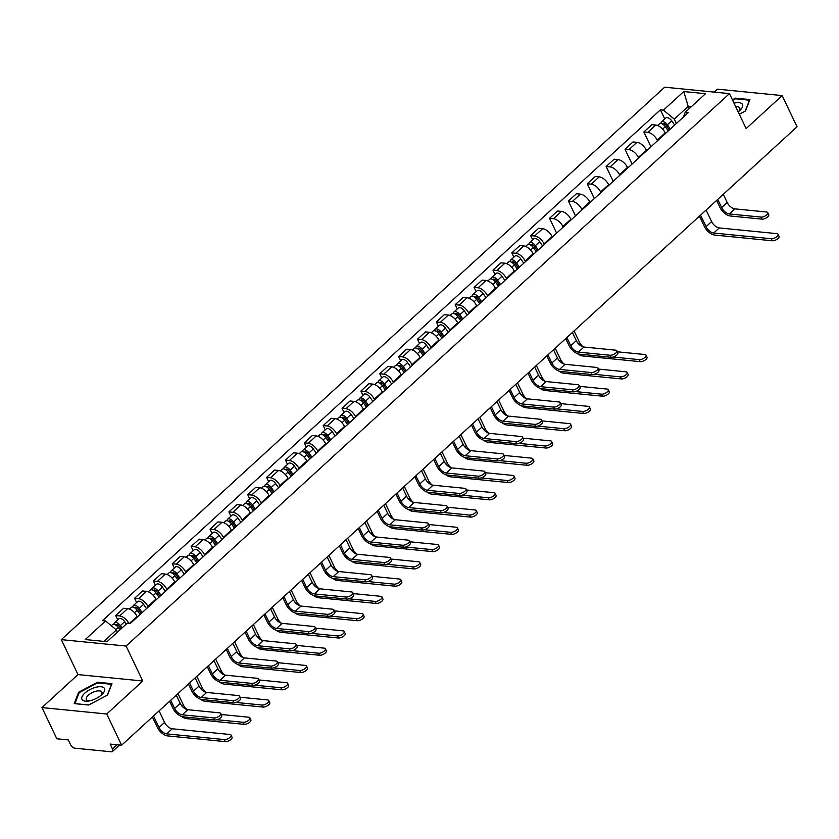 <?xml version="1.0" encoding="UTF-8"?>
<svg xmlns="http://www.w3.org/2000/svg" width="839" height="839" viewBox="0 0 839 839"><rect width="100%" height="100%" fill="white"/><g stroke="black" fill="none" stroke-linecap="round" stroke-linejoin="round"><path stroke-width="1.26" d="M41.95 707.581L106.731 713.999L121.613 745.2L797.05 126.783L782.168 95.583L746.133 128.577L729.458 93.622L664.677 87.193L61.31 639.633L77.985 674.587L41.95 707.581L56.832 738.781L68.295 739.914L70.612 744.78A3.849 2.014 -132.5 0 0 74.702 748.168L111.367 751.807A3.849 2.014 -132.5 0 0 112.468 751.503A3.849 2.014 -132.5 0 0 112.468 748.923L117.03 744.749M782.168 95.583L717.387 89.165L714.178 92.101M106.731 713.999L142.766 681.006L126.091 646.051L729.458 93.622M121.613 745.2L110.15 744.067L112.468 748.923M665.484 133.464L665.201 132.856A8.851 4.625 -132.5 0 0 655.794 125.053L651.851 124.665L643.87 131.975L647.813 132.363A8.851 4.625 47.5 0 1 657.22 140.165L657.503 140.763M650.928 146.783L643.87 131.975M646.617 150.726L646.334 150.129A8.851 4.625 -132.5 0 0 636.937 142.326L632.984 141.938L625.003 149.237L628.956 149.636A8.851 4.625 47.5 0 1 638.353 157.438L638.636 158.036M632.071 164.056L625.003 149.237M627.761 167.999L627.467 167.401A8.851 4.625 -132.5 0 0 618.07 159.599L614.117 159.2L606.136 166.51L610.089 166.898A8.851 4.625 47.5 0 1 619.486 174.701L619.78 175.309M613.204 181.329L606.136 166.51M608.894 185.272L608.611 184.664A8.851 4.625 -132.5 0 0 599.203 176.872L595.26 176.473L587.279 183.783L591.233 184.171A8.851 4.625 47.5 0 1 600.63 191.974L600.913 192.582M594.337 198.591L587.279 183.783M590.037 202.545L589.744 201.937A8.851 4.625 -132.5 0 0 580.347 194.134L576.393 193.746L568.412 201.056L572.366 201.444A8.851 4.625 47.5 0 1 581.763 209.247L582.056 209.844M575.481 215.864L568.412 201.056M571.17 219.808L570.887 219.21A8.851 4.625 -132.5 0 0 561.48 211.407L557.526 211.019L549.555 218.318L553.499 218.717A8.851 4.625 47.5 0 1 562.906 226.52L563.189 227.117M556.614 233.137L549.555 218.318M552.303 237.08L552.02 236.483A8.851 4.625 -132.5 0 0 542.623 228.68L538.669 228.292L530.688 235.591L534.642 235.99A8.851 4.625 47.5 0 1 544.039 243.792L544.322 244.39M532.723 239.86L530.688 235.591M533.447 254.353L533.153 253.756A8.851 4.625 -132.5 0 0 523.756 245.953L519.802 245.554L511.821 252.864L515.775 253.252A8.851 4.625 47.5 0 1 525.172 261.055L525.466 261.663M513.856 257.133L511.821 252.864M514.58 271.626L514.297 271.018A8.851 4.625 -132.5 0 0 504.889 263.215L500.946 262.827L492.965 270.137L496.908 270.525A8.851 4.625 47.5 0 1 506.316 278.328L506.599 278.926M495 274.405L492.965 270.137M495.713 288.889L495.43 288.291A8.851 4.625 -132.5 0 0 486.033 280.488L482.079 280.1L474.098 287.41L478.052 287.798A8.851 4.625 47.5 0 1 487.449 295.601L487.742 296.198M476.133 291.678L474.098 287.41M476.856 306.162L476.562 305.564A8.851 4.625 -132.5 0 0 467.166 297.761L463.212 297.373L455.231 304.672L459.185 305.071A8.851 4.625 47.5 0 1 468.592 312.874L468.875 313.471M457.276 308.941L455.231 304.672M457.989 323.435L457.706 322.837A8.851 4.625 -132.5 0 0 448.309 315.034L444.355 314.635L436.374 321.945L440.328 322.333A8.851 4.625 47.5 0 1 449.725 330.136L450.008 330.744M438.409 326.214L436.374 321.945M439.133 340.707L438.839 340.099A8.851 4.625 -132.5 0 0 429.442 332.296L425.488 331.908L417.507 339.218L421.461 339.606A8.851 4.625 47.5 0 1 430.858 347.409L431.152 348.007M419.542 343.487L417.507 339.218M420.266 357.98L419.982 357.372A8.851 4.625 -132.5 0 0 410.575 349.569L406.632 349.181L398.651 356.491L402.594 356.879A8.851 4.625 47.5 0 1 412.001 364.682L412.285 365.28M400.685 360.76L398.651 356.491M401.399 375.243L401.115 374.645A8.851 4.625 -132.5 0 0 391.719 366.842L387.765 366.454L379.784 373.754L383.738 374.152A8.851 4.625 47.5 0 1 393.134 381.955L393.418 382.553M381.818 378.022L379.784 373.754M382.542 392.516L382.248 391.918A8.851 4.625 -132.5 0 0 372.852 384.115L368.898 383.717L360.917 391.026L364.871 391.414A8.851 4.625 47.5 0 1 374.267 399.217L374.561 399.825M362.962 395.295L360.917 391.026M363.675 409.789L363.392 409.18A8.851 4.625 -132.5 0 0 353.995 401.388L350.041 400.99L342.06 408.299L346.014 408.687A8.851 4.625 47.5 0 1 355.411 416.49L355.694 417.098M344.095 412.568L342.06 408.299M344.819 427.061L344.525 426.453A8.851 4.625 -132.5 0 0 335.128 418.651L331.174 418.262L323.193 425.572L327.147 425.96A8.851 4.625 47.5 0 1 336.544 433.763L336.838 434.361M325.228 429.841L323.193 425.572M325.952 444.324L325.668 443.726A8.851 4.625 -132.5 0 0 316.261 435.923L312.318 435.535L304.337 442.835L308.28 443.233A8.851 4.625 47.5 0 1 317.687 451.036L317.971 451.634M306.371 447.103L304.337 442.835M307.084 461.597L306.801 460.999A8.851 4.625 -132.5 0 0 297.405 453.196L293.451 452.798L285.47 460.108L289.424 460.506A8.851 4.625 47.5 0 1 298.82 468.298L299.103 468.907M287.504 464.376L285.47 460.108M288.228 478.87L287.934 478.272A8.851 4.625 -132.5 0 0 278.538 470.469L274.584 470.071L266.603 477.381L270.557 477.769A8.851 4.625 47.5 0 1 279.953 485.571L280.247 486.18M268.648 481.649L266.603 477.381M269.361 496.143L269.078 495.534A8.851 4.625 -132.5 0 0 259.681 487.732L255.727 487.344L247.746 494.653L251.7 495.041A8.851 4.625 47.5 0 1 261.097 502.844L261.38 503.442M249.781 498.922L247.746 494.653M250.504 513.405L250.211 512.807A8.851 4.625 -132.5 0 0 240.814 505.005L236.86 504.617L228.879 511.916L232.833 512.314A8.851 4.625 47.5 0 1 242.23 520.117L242.523 520.715M230.914 516.195L228.879 511.916M231.637 530.678L231.354 530.08A8.851 4.625 -132.5 0 0 221.947 522.278L217.993 521.889L210.023 529.189L213.966 529.587A8.851 4.625 47.5 0 1 223.373 537.39L223.656 537.988M212.057 533.457L210.023 529.189M212.77 547.951L212.487 547.353A8.851 4.625 -132.5 0 0 203.09 539.55L199.137 539.152L191.156 546.462L195.109 546.85A8.851 4.625 47.5 0 1 204.506 554.652L204.789 555.261M193.19 550.73L191.156 546.462M193.914 565.224L193.62 564.616A8.851 4.625 -132.5 0 0 184.223 556.813L180.27 556.425L172.289 563.735L176.242 564.123A8.851 4.625 47.5 0 1 185.639 571.925L185.933 572.523M174.323 568.003L172.289 563.735M175.047 582.486L174.764 581.888A8.851 4.625 -132.5 0 0 165.356 574.086L161.413 573.698L153.432 581.008L157.386 581.396A8.851 4.625 47.5 0 1 166.783 589.198L167.066 589.796M155.467 585.276L153.432 581.008M156.18 599.759L155.897 599.161A8.851 4.625 -132.5 0 0 146.5 591.359L142.546 590.971L134.565 598.27L138.519 598.668A8.851 4.625 47.5 0 1 147.916 606.471L148.209 607.069M136.6 602.538L134.565 598.27M137.323 617.032L137.04 616.434A8.851 4.625 -132.5 0 0 127.633 608.632L123.679 608.233L115.698 615.543L119.652 615.931A8.851 4.625 47.5 0 1 128.807 623.251M117.743 619.811L115.698 615.543M689.249 108.619L688.19 106.396L674.283 119.128L676.37 123.501M674.283 119.128L663.45 110.14L683.764 91.545L705.536 93.695L685.222 112.3L683.418 117.041M663.45 110.14L660.408 109.836L102.505 620.65L105.546 620.954L85.232 639.549L107.004 641.709L127.318 623.104L130.36 623.408L688.263 112.604L685.222 112.3M61.31 639.633L126.091 646.051M739.295 114.23L745.472 110.968L749.919 99.568L735.488 98.142L732.395 99.768M77.985 674.587L142.766 681.006M88.63 705.033L107.518 695.059L111.975 683.67L97.534 682.233L78.646 692.206L74.199 703.596L88.63 705.033M117.429 632.155L116.38 629.942L103.868 641.395M691.326 106.71L688.19 106.396L683.764 91.545M664.761 118.97L660.408 109.836M105.546 620.954L116.38 629.942M735.824 98.834L735.488 98.142M79.055 693.056L78.646 692.206M97.869 682.936L97.534 682.233M767.758 212.645L768.723 214.679A4.426 1.898 154.5 0 1 766.731 217.637A4.426 1.898 154.5 0 1 761.948 219.136L760.983 217.091A4.426 1.898 -25.5 0 0 765.755 215.602A4.426 1.898 -25.5 0 0 767.758 212.645A4.426 1.898 -25.5 0 0 766.542 212.005L734.87 208.859A7.215 3.776 47.5 0 1 727.203 202.503L723.291 194.312M716.621 200.427L719.956 207.432A9.711 5.076 -132.5 0 0 730.276 215.99L761.948 219.136M760.983 217.091L729.301 213.955A7.215 3.776 47.5 0 1 721.645 207.6L717.733 199.409M778.078 234.28L779.043 236.315A4.426 1.898 154.5 0 1 777.05 239.272A4.426 1.898 154.5 0 1 772.268 240.772L771.303 238.727A4.426 1.898 -25.5 0 0 776.075 237.238A4.426 1.898 -25.5 0 0 778.078 234.28A4.426 1.898 -25.5 0 0 776.862 233.641L719.275 227.935A7.215 3.776 47.5 0 1 711.608 221.569L706.113 210.044M669.312 129.951L666.009 125.158A2.307 1.206 -132.5 0 0 663.188 123.805A2.307 1.206 -132.5 0 0 662.957 124.319M670.309 129.038L667.383 124.78A4.814 2.517 -132.5 0 0 661.499 121.959A4.814 2.517 -132.5 0 0 661.017 123.49M674.661 125.053L671.735 120.795A4.814 2.517 -132.5 0 0 665.851 117.974L661.499 121.959M771.303 238.727L713.706 233.022A7.215 3.776 47.5 0 1 706.05 226.666L700.555 215.141M668.253 130.926L665.327 126.668A4.814 2.517 -132.5 0 0 659.444 123.836L657.619 125.514M699.432 216.158L704.361 226.499A9.711 5.076 -132.5 0 0 714.681 235.056L772.268 240.772M732.657 100.302L735.499 98.803L749.489 100.187L745.231 111.094M738.173 111.881A12.501 5.37 -25.5 0 0 739.484 110.8A12.501 5.37 -25.5 0 0 734.01 103.145M738.477 111.639A8.558 3.681 -25.5 0 0 739.799 108.021A8.558 3.681 -25.5 0 0 735.751 106.805M95.824 687.298A12.501 5.37 -25.5 0 0 82.274 696.234A12.501 5.37 -25.5 0 0 88.745 700.995A12.501 5.37 -25.5 0 0 90.633 700.596A12.501 5.37 -25.5 0 0 101.529 694.891A12.501 5.37 -25.5 0 0 104.277 688.169A12.501 5.37 -25.5 0 0 95.824 687.298M100.523 695.741A8.558 3.681 -25.5 0 0 101.844 692.112A8.558 3.681 -25.5 0 0 95.898 691.252A8.558 3.681 -25.5 0 0 86.396 699.485A8.558 3.681 -25.5 0 0 90.035 700.743M88.745 704.97L74.933 703.606L79.244 692.563L97.544 682.904L111.535 684.288L107.277 695.195M616.854 350.807L617.819 352.841A4.426 1.898 154.5 0 1 615.826 355.809A4.426 1.898 154.5 0 1 611.054 357.299L610.079 355.254A4.426 1.898 -25.5 0 0 614.851 353.764A4.426 1.898 -25.5 0 0 616.854 350.807A4.426 1.898 -25.5 0 0 615.637 350.167L583.965 347.031A7.215 3.776 47.5 0 1 576.299 340.665L572.387 332.475M565.717 338.589L569.052 345.595A9.711 5.076 -132.5 0 0 579.371 354.152L611.054 357.299M610.079 355.254L578.396 352.118A7.215 3.776 47.5 0 1 570.74 345.762L566.828 337.572M597.987 368.08L598.962 370.114A4.426 1.898 154.5 0 1 596.959 373.072A4.426 1.898 154.5 0 1 592.187 374.572L591.212 372.526A4.426 1.898 -25.5 0 0 595.994 371.037A4.426 1.898 -25.5 0 0 597.987 368.08A4.426 1.898 -25.5 0 0 596.781 367.44L565.098 364.294A7.215 3.776 47.5 0 1 557.432 357.938L553.53 349.748M546.85 355.862L550.185 362.868A9.711 5.076 -132.5 0 0 560.504 371.425L592.187 374.572M591.212 372.526L559.54 369.391A7.215 3.776 47.5 0 1 551.873 363.025L547.972 354.834M579.13 385.353L580.095 387.387A4.426 1.898 154.5 0 1 578.102 390.345A4.426 1.898 154.5 0 1 573.32 391.834L572.355 389.799A4.426 1.898 -25.5 0 0 577.127 388.31A4.426 1.898 -25.5 0 0 579.13 385.353A4.426 1.898 -25.5 0 0 577.914 384.702L546.231 381.567A7.215 3.776 47.5 0 1 538.575 375.211L534.663 367.021M527.983 373.135L531.328 380.13A9.711 5.076 -132.5 0 0 541.648 388.698L573.32 391.834M572.355 389.799L540.673 386.664A7.215 3.776 47.5 0 1 533.006 380.298L529.105 372.107M560.263 402.615L561.239 404.66A4.426 1.898 154.5 0 1 559.235 407.618A4.426 1.898 154.5 0 1 554.464 409.107L553.488 407.072A4.426 1.898 -25.5 0 0 558.26 405.583A4.426 1.898 -25.5 0 0 560.263 402.615A4.426 1.898 -25.5 0 0 559.047 401.975L527.374 398.84A7.215 3.776 47.5 0 1 519.708 392.474L515.807 384.283M509.126 390.408L512.461 397.403A9.711 5.076 -132.5 0 0 522.781 405.971L554.464 409.107M553.488 407.072L521.806 403.926A7.215 3.776 47.5 0 1 514.15 397.571L510.238 389.38M541.396 419.888L542.372 421.923A4.426 1.898 154.5 0 1 540.368 424.891A4.426 1.898 154.5 0 1 535.597 426.38L534.621 424.345A4.426 1.898 -25.5 0 0 539.404 422.846A4.426 1.898 -25.5 0 0 541.396 419.888A4.426 1.898 -25.5 0 0 540.19 419.248L508.507 416.113A7.215 3.776 47.5 0 1 500.852 409.747L496.94 401.556M490.259 407.67L493.605 414.676A9.711 5.076 -132.5 0 0 503.924 423.244L535.597 426.38M534.621 424.345L502.949 421.199A7.215 3.776 47.5 0 1 495.283 414.844L491.381 406.653M522.54 437.161L523.505 439.196A4.426 1.898 154.5 0 1 521.512 442.153A4.426 1.898 154.5 0 1 516.74 443.653L515.765 441.608A4.426 1.898 -25.5 0 0 520.537 440.118A4.426 1.898 -25.5 0 0 522.54 437.161A4.426 1.898 -25.5 0 0 521.323 436.521L489.651 433.375A7.215 3.776 47.5 0 1 481.985 427.02L478.073 418.829M471.403 424.943L474.738 431.949A9.711 5.076 -132.5 0 0 485.057 440.506L516.74 443.653M515.765 441.608L484.082 438.472A7.215 3.776 47.5 0 1 476.426 432.116L472.514 423.926M503.673 454.434L504.648 456.468A4.426 1.898 154.5 0 1 502.645 459.426A4.426 1.898 154.5 0 1 497.873 460.915L496.898 458.881A4.426 1.898 -25.5 0 0 501.67 457.391A4.426 1.898 -25.5 0 0 503.673 454.434A4.426 1.898 -25.5 0 0 502.467 453.784L470.784 450.648A7.215 3.776 47.5 0 1 463.118 444.292L459.216 436.102M452.536 442.216L455.871 449.211A9.711 5.076 -132.5 0 0 466.19 457.779L497.873 460.915M496.898 458.881L465.226 455.745A7.215 3.776 47.5 0 1 457.559 449.379L453.647 441.188M484.816 471.696L485.781 473.741A4.426 1.898 154.5 0 1 483.788 476.699A4.426 1.898 154.5 0 1 479.006 478.188L478.041 476.153A4.426 1.898 -25.5 0 0 482.813 474.664A4.426 1.898 -25.5 0 0 484.816 471.696A4.426 1.898 -25.5 0 0 483.6 471.057L451.917 467.921A7.215 3.776 47.5 0 1 444.261 461.555L440.349 453.364M433.669 459.489L437.014 466.484A9.711 5.076 -132.5 0 0 447.334 475.052L479.006 478.188M478.041 476.153L446.358 473.018A7.215 3.776 47.5 0 1 438.692 466.652L434.791 458.461M465.949 488.969L466.924 491.014A4.426 1.898 154.5 0 1 464.921 493.972A4.426 1.898 154.5 0 1 460.15 495.461L459.174 493.426A4.426 1.898 -25.5 0 0 463.946 491.927A4.426 1.898 -25.5 0 0 465.949 488.969A4.426 1.898 -25.5 0 0 464.733 488.329L433.06 485.194A7.215 3.776 47.5 0 1 425.394 478.828L421.493 470.637M414.812 476.751L418.147 483.757A9.711 5.076 -132.5 0 0 428.467 492.325L460.15 495.461M459.174 493.426L427.491 490.28A7.215 3.776 47.5 0 1 419.836 483.925L415.924 475.734M447.082 506.242L448.057 508.277A4.426 1.898 154.5 0 1 446.054 511.245A4.426 1.898 154.5 0 1 441.283 512.734L440.307 510.689A4.426 1.898 -25.5 0 0 445.089 509.2A4.426 1.898 -25.5 0 0 447.082 506.242A4.426 1.898 -25.5 0 0 445.876 505.602L414.193 502.456A7.215 3.776 47.5 0 1 406.537 496.101L402.626 487.91M395.945 494.024L399.291 501.03A9.711 5.076 -132.5 0 0 409.61 509.588L441.283 512.734M440.307 510.689L408.635 507.553A7.215 3.776 47.5 0 1 400.969 501.198L397.067 493.007M428.226 523.515L429.19 525.55A4.426 1.898 154.5 0 1 427.198 528.507A4.426 1.898 154.5 0 1 422.416 529.996L421.451 527.962A4.426 1.898 -25.5 0 0 426.222 526.473A4.426 1.898 -25.5 0 0 428.226 523.515A4.426 1.898 -25.5 0 0 427.009 522.875L395.337 519.729A7.215 3.776 47.5 0 1 387.67 513.374L383.759 505.183M377.089 511.297L380.424 518.292A9.711 5.076 -132.5 0 0 390.743 526.861L422.416 529.996M421.451 527.962L389.768 524.826A7.215 3.776 47.5 0 1 382.112 518.46L378.2 510.269M409.359 540.777L410.334 542.823A4.426 1.898 154.5 0 1 408.331 545.78A4.426 1.898 154.5 0 1 403.559 547.269L402.584 545.235A4.426 1.898 -25.5 0 0 407.355 543.745A4.426 1.898 -25.5 0 0 409.359 540.777A4.426 1.898 -25.5 0 0 408.153 540.138L376.47 537.002A7.215 3.776 47.5 0 1 368.803 530.647L364.902 522.456M358.222 528.57L361.557 535.565A9.711 5.076 -132.5 0 0 371.876 544.133L403.559 547.269M402.584 545.235L370.911 542.099A7.215 3.776 47.5 0 1 363.245 535.733L359.333 527.542M390.492 558.05L391.467 560.095A4.426 1.898 154.5 0 1 389.474 563.053A4.426 1.898 154.5 0 1 384.692 564.542L383.727 562.508A4.426 1.898 -25.5 0 0 388.499 561.018A4.426 1.898 -25.5 0 0 390.492 558.05A4.426 1.898 -25.5 0 0 389.286 557.411L357.603 554.275A7.215 3.776 47.5 0 1 349.947 547.909L346.035 539.718M339.355 545.832L342.7 552.838A9.711 5.076 -132.5 0 0 353.02 561.406L384.692 564.542M383.727 562.508L352.044 559.361A7.215 3.776 47.5 0 1 344.378 553.006L340.477 544.815M371.635 575.323L372.61 577.358A4.426 1.898 154.5 0 1 370.607 580.326A4.426 1.898 154.5 0 1 365.835 581.815L364.86 579.77A4.426 1.898 -25.5 0 0 369.632 578.281A4.426 1.898 -25.5 0 0 371.635 575.323A4.426 1.898 -25.5 0 0 370.418 574.684L338.746 571.548A7.215 3.776 47.5 0 1 331.08 565.182L327.179 556.991M320.498 563.105L323.833 570.111A9.711 5.076 -132.5 0 0 334.153 578.669L365.835 581.815M364.86 579.77L333.177 576.634A7.215 3.776 47.5 0 1 325.522 570.279L321.61 562.088M646.03 355.17L647.005 357.215A4.426 1.898 154.5 0 1 645.002 360.172A4.426 1.898 154.5 0 1 640.23 361.661L639.255 359.627A4.426 1.898 -25.5 0 0 644.037 358.127A4.426 1.898 -25.5 0 0 646.03 355.17A4.426 1.898 -25.5 0 0 644.824 354.53L617.326 351.803M537.275 250.851L533.971 246.047A2.307 1.206 -132.5 0 0 531.15 244.694A2.307 1.206 -132.5 0 0 530.919 245.208M538.271 249.938L535.345 245.67A4.814 2.517 -132.5 0 0 529.461 242.849A4.814 2.517 -132.5 0 0 528.979 244.38M542.623 245.953L539.697 241.684A4.814 2.517 -132.5 0 0 533.814 238.863L529.461 242.849M583.095 346.864A7.215 3.776 47.5 0 1 579.571 342.459L574.075 330.944M536.215 251.815L533.289 247.557A4.814 2.517 -132.5 0 0 527.406 244.736L525.571 246.404M577.641 353.754A9.711 5.076 -132.5 0 0 582.644 355.956L640.23 361.661M639.255 359.627L613.152 357.036M627.173 372.443L628.138 374.477A4.426 1.898 154.5 0 1 626.146 377.445A4.426 1.898 154.5 0 1 621.374 378.934L620.399 376.889A4.426 1.898 -25.5 0 0 625.17 375.4A4.426 1.898 -25.5 0 0 627.173 372.443A4.426 1.898 -25.5 0 0 625.957 371.803L598.469 369.076M518.408 268.123L515.115 263.32A2.307 1.206 -132.5 0 0 512.283 261.967A2.307 1.206 -132.5 0 0 512.052 262.481M519.404 267.201L516.478 262.943A4.814 2.517 -132.5 0 0 510.594 260.121A4.814 2.517 -132.5 0 0 510.112 261.653M523.756 263.215L520.83 258.957A4.814 2.517 -132.5 0 0 514.947 256.136L510.594 260.121M564.228 364.126A7.215 3.776 47.5 0 1 560.704 359.732L555.208 348.206M517.348 269.088L514.422 264.83A4.814 2.517 -132.5 0 0 508.539 261.999L506.714 263.677M558.784 371.027A9.711 5.076 -132.5 0 0 563.777 373.229L621.374 378.934M620.399 376.889L594.295 374.309M608.306 389.716L609.282 391.75A4.426 1.898 154.5 0 1 607.279 394.708A4.426 1.898 154.5 0 1 602.507 396.197L601.532 394.162A4.426 1.898 -25.5 0 0 606.303 392.673A4.426 1.898 -25.5 0 0 608.306 389.716A4.426 1.898 -25.5 0 0 607.1 389.076L579.602 386.349M499.541 285.386L496.248 280.593A2.307 1.206 -132.5 0 0 493.426 279.23A2.307 1.206 -132.5 0 0 493.196 279.754M500.547 284.473L497.611 280.216A4.814 2.517 -132.5 0 0 491.738 277.394A4.814 2.517 -132.5 0 0 491.255 278.926M504.9 280.488L501.974 276.23A4.814 2.517 -132.5 0 0 496.09 273.409L491.738 277.394M545.371 381.399A7.215 3.776 47.5 0 1 541.847 377.005L536.341 365.479M498.492 286.361L495.555 282.093A4.814 2.517 -132.5 0 0 489.682 279.272L487.847 280.95M539.917 388.3A9.711 5.076 -132.5 0 0 544.92 390.492L602.507 396.197M601.532 394.162L575.428 391.582M589.45 406.988L590.415 409.023A4.426 1.898 154.5 0 1 588.422 411.98A4.426 1.898 154.5 0 1 583.64 413.47L582.675 411.435A4.426 1.898 -25.5 0 0 587.447 409.946A4.426 1.898 -25.5 0 0 589.45 406.988A4.426 1.898 -25.5 0 0 588.233 406.338L560.735 403.622M480.684 302.659L477.381 297.866A2.307 1.206 -132.5 0 0 474.559 296.503A2.307 1.206 -132.5 0 0 474.329 297.027M481.68 301.746L478.754 297.488A4.814 2.517 -132.5 0 0 472.871 294.657A4.814 2.517 -132.5 0 0 472.388 296.198M486.033 297.761L483.107 293.503A4.814 2.517 -132.5 0 0 477.223 290.672L472.871 294.657M526.504 398.672A7.215 3.776 47.5 0 1 522.98 394.278L517.485 382.752M479.625 303.624L476.699 299.366A4.814 2.517 -132.5 0 0 470.815 296.545L468.991 298.223M521.05 405.562A9.711 5.076 -132.5 0 0 526.053 407.764L583.64 413.47M582.675 411.435L556.572 408.845M570.583 424.251L571.558 426.296A4.426 1.898 154.5 0 1 569.555 429.253A4.426 1.898 154.5 0 1 564.783 430.743L563.808 428.708A4.426 1.898 -25.5 0 0 568.58 427.219A4.426 1.898 -25.5 0 0 570.583 424.251A4.426 1.898 -25.5 0 0 569.366 423.611L541.879 420.884M461.817 319.932L458.524 315.128A2.307 1.206 -132.5 0 0 455.703 313.776A2.307 1.206 -132.5 0 0 455.462 314.289M462.813 319.019L459.887 314.751A4.814 2.517 -132.5 0 0 454.014 311.93A4.814 2.517 -132.5 0 0 453.521 313.461M467.166 315.034L464.24 310.766A4.814 2.517 -132.5 0 0 458.367 307.944L454.014 311.93M507.637 415.945A7.215 3.776 47.5 0 1 504.113 411.54L498.618 400.025M460.758 320.897L457.832 316.639A4.814 2.517 -132.5 0 0 451.959 313.817L450.124 315.485M502.194 422.835A9.711 5.076 -132.5 0 0 507.186 425.037L564.783 430.743M563.808 428.708L537.705 426.118M551.716 441.524L552.691 443.558A4.426 1.898 154.5 0 1 550.688 446.526A4.426 1.898 154.5 0 1 545.916 448.016L544.941 445.97A4.426 1.898 -25.5 0 0 549.723 444.481A4.426 1.898 -25.5 0 0 551.716 441.524A4.426 1.898 -25.5 0 0 550.51 440.884L523.012 438.157M442.961 337.205L439.657 332.401A2.307 1.206 -132.5 0 0 436.836 331.048A2.307 1.206 -132.5 0 0 436.605 331.562M443.957 336.282L441.031 332.024A4.814 2.517 -132.5 0 0 435.147 329.203A4.814 2.517 -132.5 0 0 434.665 330.734M448.309 332.296L445.383 328.039A4.814 2.517 -132.5 0 0 439.5 325.217L435.147 329.203M488.78 433.207A7.215 3.776 47.5 0 1 485.257 428.813L479.761 417.287M441.901 338.169L438.975 333.912A4.814 2.517 -132.5 0 0 433.092 331.08L431.256 332.758M483.327 440.108A9.711 5.076 -132.5 0 0 488.329 442.31L545.916 448.016M544.941 445.97L518.838 443.391M532.859 458.797L533.824 460.831A4.426 1.898 154.5 0 1 531.832 463.789A4.426 1.898 154.5 0 1 527.049 465.288L526.084 463.243A4.426 1.898 -25.5 0 0 530.856 461.754A4.426 1.898 -25.5 0 0 532.859 458.797A4.426 1.898 -25.5 0 0 531.643 458.157L504.155 455.43M424.094 354.467L420.79 349.674A2.307 1.206 -132.5 0 0 417.969 348.321A2.307 1.206 -132.5 0 0 417.738 348.835M425.09 353.555L422.164 349.297A4.814 2.517 -132.5 0 0 416.28 346.476A4.814 2.517 -132.5 0 0 415.798 348.007M429.442 349.569L426.516 345.311A4.814 2.517 -132.5 0 0 420.633 342.49L416.28 346.476M469.913 450.48A7.215 3.776 47.5 0 1 466.39 446.086L460.894 434.56M423.034 355.442L420.108 351.174A4.814 2.517 -132.5 0 0 414.225 348.353L412.4 350.031M464.47 457.381A9.711 5.076 -132.5 0 0 469.462 459.573L527.049 465.288M526.084 463.243L499.981 460.663M513.992 476.07L514.968 478.104A4.426 1.898 154.5 0 1 512.965 481.062A4.426 1.898 154.5 0 1 508.193 482.551L507.217 480.516A4.426 1.898 -25.5 0 0 511.989 479.027A4.426 1.898 -25.5 0 0 513.992 476.07A4.426 1.898 -25.5 0 0 512.786 475.419L485.288 472.703M405.227 371.74L401.933 366.947A2.307 1.206 -132.5 0 0 399.112 365.584A2.307 1.206 -132.5 0 0 398.882 366.108M406.233 370.828L403.297 366.57A4.814 2.517 -132.5 0 0 397.424 363.738A4.814 2.517 -132.5 0 0 396.941 365.28M410.586 366.842L407.649 362.584A4.814 2.517 -132.5 0 0 401.776 359.753L397.424 363.738M451.057 467.753A7.215 3.776 47.5 0 1 447.523 463.359L442.027 451.833M404.178 372.705L401.241 368.447A4.814 2.517 -132.5 0 0 395.368 365.626L393.533 367.304M445.603 474.643A9.711 5.076 -132.5 0 0 450.595 476.846L508.193 482.551M507.217 480.516L481.114 477.926M495.125 493.332L496.101 495.377A4.426 1.898 154.5 0 1 494.108 498.335A4.426 1.898 154.5 0 1 489.326 499.824L488.361 497.789A4.426 1.898 -25.5 0 0 493.133 496.3A4.426 1.898 -25.5 0 0 495.125 493.332A4.426 1.898 -25.5 0 0 493.919 492.692L466.421 489.966M386.37 389.013L383.066 384.21A2.307 1.206 -132.5 0 0 380.245 382.857A2.307 1.206 -132.5 0 0 380.015 383.371M387.366 388.1L384.44 383.843A4.814 2.517 -132.5 0 0 378.557 381.011A4.814 2.517 -132.5 0 0 378.074 382.553M391.719 384.115L388.793 379.857A4.814 2.517 -132.5 0 0 382.909 377.026L378.557 381.011M432.19 485.026A7.215 3.776 47.5 0 1 428.666 480.632L423.171 469.106M385.311 389.978L382.385 385.72A4.814 2.517 -132.5 0 0 376.501 382.899L374.676 384.566M426.736 491.916A9.711 5.076 -132.5 0 0 431.739 494.119L489.326 499.824M488.361 497.789L462.258 495.199M476.269 510.605L477.244 512.639A4.426 1.898 154.5 0 1 475.241 515.607A4.426 1.898 154.5 0 1 470.469 517.097L469.494 515.062A4.426 1.898 -25.5 0 0 474.266 513.562A4.426 1.898 -25.5 0 0 476.269 510.605A4.426 1.898 -25.5 0 0 475.052 509.965L447.565 507.238M367.503 406.286L364.21 401.482A2.307 1.206 -132.5 0 0 361.389 400.13A2.307 1.206 -132.5 0 0 361.148 400.643M368.499 405.373L365.573 401.105A4.814 2.517 -132.5 0 0 359.69 398.284A4.814 2.517 -132.5 0 0 359.207 399.815M372.852 401.388L369.926 397.12A4.814 2.517 -132.5 0 0 364.053 394.299L359.69 398.284M413.323 502.288A7.215 3.776 47.5 0 1 409.799 497.894L404.304 486.368M366.444 407.251L363.518 402.993A4.814 2.517 -132.5 0 0 357.634 400.161L355.809 401.839M407.88 509.189A9.711 5.076 -132.5 0 0 412.872 511.391L470.469 517.097M469.494 515.062L443.391 512.472M457.402 527.878L458.377 529.912A4.426 1.898 154.5 0 1 456.374 532.87A4.426 1.898 154.5 0 1 451.602 534.37L450.627 532.325A4.426 1.898 -25.5 0 0 455.409 530.835A4.426 1.898 -25.5 0 0 457.402 527.878A4.426 1.898 -25.5 0 0 456.196 527.238L428.698 524.511M348.636 423.559L345.343 418.755A2.307 1.206 -132.5 0 0 342.522 417.403A2.307 1.206 -132.5 0 0 342.291 417.916M349.643 422.636L346.717 418.378A4.814 2.517 -132.5 0 0 340.833 415.557A4.814 2.517 -132.5 0 0 340.351 417.088M353.995 418.651L351.069 414.393A4.814 2.517 -132.5 0 0 345.186 411.571L340.833 415.557M394.466 519.561A7.215 3.776 47.5 0 1 390.943 515.167L385.447 503.641M347.587 424.524L344.661 420.266A4.814 2.517 -132.5 0 0 338.778 417.434L336.942 419.112M389.013 526.462A9.711 5.076 -132.5 0 0 394.015 528.654L451.602 534.37M450.627 532.325L424.524 529.745M438.545 545.151L439.51 547.185A4.426 1.898 154.5 0 1 437.518 550.143A4.426 1.898 154.5 0 1 432.735 551.632L431.77 549.597A4.426 1.898 -25.5 0 0 436.542 548.108A4.426 1.898 -25.5 0 0 438.545 545.151A4.426 1.898 -25.5 0 0 437.329 544.501L409.841 541.784M329.779 440.821L326.476 436.028A2.307 1.206 -132.5 0 0 323.655 434.665A2.307 1.206 -132.5 0 0 323.424 435.189M330.776 439.909L327.85 435.651A4.814 2.517 -132.5 0 0 321.966 432.819A4.814 2.517 -132.5 0 0 321.484 434.361M335.128 435.923L332.202 431.666A4.814 2.517 -132.5 0 0 326.319 428.834L321.966 432.819M375.599 536.834A7.215 3.776 47.5 0 1 372.076 532.44L366.58 520.914M328.72 441.796L325.794 437.528A4.814 2.517 -132.5 0 0 319.911 434.707L318.086 436.385M370.156 543.724A9.711 5.076 -132.5 0 0 375.148 545.927L432.735 551.632M431.77 549.597L405.667 547.007M419.678 562.413L420.654 564.458A4.426 1.898 154.5 0 1 418.651 567.416A4.426 1.898 154.5 0 1 413.879 568.905L412.903 566.87A4.426 1.898 -25.5 0 0 417.675 565.381A4.426 1.898 -25.5 0 0 419.678 562.413A4.426 1.898 -25.5 0 0 418.462 561.773L390.974 559.047M310.912 458.094L307.619 453.291A2.307 1.206 -132.5 0 0 304.798 451.938A2.307 1.206 -132.5 0 0 304.567 452.452M311.909 457.182L308.983 452.924A4.814 2.517 -132.5 0 0 303.11 450.092A4.814 2.517 -132.5 0 0 302.627 451.634M316.272 453.196L313.335 448.938A4.814 2.517 -132.5 0 0 307.462 446.107L303.11 450.092M356.743 554.107A7.215 3.776 47.5 0 1 353.209 549.713L347.713 538.187M309.853 459.059L306.927 454.801A4.814 2.517 -132.5 0 0 301.054 451.98L299.219 453.658M351.289 560.997A9.711 5.076 -132.5 0 0 356.281 563.2L413.879 568.905M412.903 566.87L386.8 564.28M400.811 579.686L401.787 581.731A4.426 1.898 154.5 0 1 399.784 584.689A4.426 1.898 154.5 0 1 395.012 586.178L394.047 584.143A4.426 1.898 -25.5 0 0 398.819 582.644A4.426 1.898 -25.5 0 0 400.811 579.686A4.426 1.898 -25.5 0 0 399.605 579.046L372.107 576.32M292.056 475.367L288.752 470.564A2.307 1.206 -132.5 0 0 285.931 469.211A2.307 1.206 -132.5 0 0 285.7 469.725M293.052 474.454L290.126 470.186A4.814 2.517 -132.5 0 0 284.243 467.365A4.814 2.517 -132.5 0 0 283.76 468.896M297.405 470.469L294.479 466.201A4.814 2.517 -132.5 0 0 288.595 463.38L284.243 467.365M337.876 571.38A7.215 3.776 47.5 0 1 334.352 566.975L328.857 555.46M290.997 476.332L288.071 472.074A4.814 2.517 -132.5 0 0 282.187 469.242L280.362 470.92M332.422 578.27A9.711 5.076 -132.5 0 0 337.425 580.473L395.012 586.178M394.047 584.143L367.943 581.553M381.955 596.959L382.93 598.994A4.426 1.898 154.5 0 1 380.927 601.962A4.426 1.898 154.5 0 1 376.155 603.451L375.18 601.406A4.426 1.898 -25.5 0 0 379.952 599.916A4.426 1.898 -25.5 0 0 381.955 596.959A4.426 1.898 -25.5 0 0 380.738 596.319L353.25 593.593M273.189 492.64L269.896 487.837A2.307 1.206 -132.5 0 0 267.064 486.484A2.307 1.206 -132.5 0 0 266.833 486.998M274.185 491.717L271.259 487.459A4.814 2.517 -132.5 0 0 265.376 484.638A4.814 2.517 -132.5 0 0 264.893 486.169M278.538 487.732L275.612 483.474A4.814 2.517 -132.5 0 0 269.738 480.653L265.376 484.638M319.009 588.642A7.215 3.776 47.5 0 1 315.485 584.248L309.99 572.722M272.13 493.605L269.204 489.347A4.814 2.517 -132.5 0 0 263.32 486.515L261.495 488.193M313.566 595.543A9.711 5.076 -132.5 0 0 318.558 597.746L376.155 603.451M375.18 601.406L349.076 598.826M352.768 592.596L353.743 594.631A4.426 1.898 154.5 0 1 351.74 597.588A4.426 1.898 154.5 0 1 346.968 599.088L345.993 597.043A4.426 1.898 -25.5 0 0 350.775 595.554A4.426 1.898 -25.5 0 0 352.768 592.596A4.426 1.898 -25.5 0 0 351.562 591.956L319.879 588.81A7.215 3.776 47.5 0 1 312.213 582.455L308.312 574.264M301.631 580.378L304.966 587.384A9.711 5.076 -132.5 0 0 315.286 595.942L346.968 599.088M345.993 597.043L314.321 593.907A7.215 3.776 47.5 0 1 306.654 587.541L302.753 579.35M363.088 614.232L364.063 616.266A4.426 1.898 154.5 0 1 362.06 619.224A4.426 1.898 154.5 0 1 357.288 620.713L356.313 618.679A4.426 1.898 -25.5 0 0 361.095 617.189A4.426 1.898 -25.5 0 0 363.088 614.232A4.426 1.898 -25.5 0 0 361.882 613.592L334.383 610.865M254.322 509.902L251.029 505.109A2.307 1.206 -132.5 0 0 248.208 503.746A2.307 1.206 -132.5 0 0 247.977 504.27M255.329 508.99L252.403 504.732A4.814 2.517 -132.5 0 0 246.519 501.911A4.814 2.517 -132.5 0 0 246.037 503.442M259.681 505.005L256.755 500.747A4.814 2.517 -132.5 0 0 250.871 497.926L246.519 501.911M300.152 605.915A7.215 3.776 47.5 0 1 296.628 601.521L291.123 589.995M253.273 510.878L250.347 506.609A4.814 2.517 -132.5 0 0 244.464 503.788L242.628 505.466M294.699 612.816A9.711 5.076 -132.5 0 0 299.701 615.008L357.288 620.713M356.313 618.679L330.209 616.088M333.912 609.869L334.876 611.904A4.426 1.898 154.5 0 1 332.884 614.861A4.426 1.898 154.5 0 1 328.101 616.35L327.137 614.316A4.426 1.898 -25.5 0 0 331.908 612.827A4.426 1.898 -25.5 0 0 333.912 609.869A4.426 1.898 -25.5 0 0 332.695 609.219L301.023 606.083A7.215 3.776 47.5 0 1 293.356 599.728L289.445 591.537M282.764 597.651L286.109 604.646A9.711 5.076 -132.5 0 0 296.429 613.215L328.101 616.35M327.137 614.316L295.454 611.18A7.215 3.776 47.5 0 1 287.787 604.814L283.886 596.623M344.231 631.494L345.196 633.539A4.426 1.898 154.5 0 1 343.203 636.497A4.426 1.898 154.5 0 1 338.421 637.986L337.456 635.952A4.426 1.898 -25.5 0 0 342.228 634.462A4.426 1.898 -25.5 0 0 344.231 631.494A4.426 1.898 -25.5 0 0 343.015 630.855L315.516 628.138M235.465 527.175L232.162 522.372A2.307 1.206 -132.5 0 0 229.341 521.019A2.307 1.206 -132.5 0 0 229.11 521.543M236.462 526.263L233.536 522.005A4.814 2.517 -132.5 0 0 227.652 519.173A4.814 2.517 -132.5 0 0 227.17 520.715M240.814 522.278L237.888 518.02A4.814 2.517 -132.5 0 0 232.004 515.188L227.652 519.173M281.285 623.188A7.215 3.776 47.5 0 1 277.761 618.794L272.266 607.268M234.406 528.14L231.48 523.882A4.814 2.517 -132.5 0 0 225.597 521.061L223.772 522.739M275.842 630.079A9.711 5.076 -132.5 0 0 280.834 632.281L338.421 637.986M337.456 635.952L311.353 633.361M315.044 627.132L316.02 629.177A4.426 1.898 154.5 0 1 314.017 632.134A4.426 1.898 154.5 0 1 309.245 633.623L308.27 631.589A4.426 1.898 -25.5 0 0 313.041 630.099A4.426 1.898 -25.5 0 0 315.044 627.132A4.426 1.898 -25.5 0 0 313.828 626.492L282.156 623.356A7.215 3.776 47.5 0 1 274.489 616.99L270.588 608.799M263.907 614.914L267.242 621.919A9.711 5.076 -132.5 0 0 277.562 630.488L309.245 633.623M308.27 631.589L276.597 628.442A7.215 3.776 47.5 0 1 268.931 622.087L265.019 613.896M325.364 648.767L326.34 650.812A4.426 1.898 154.5 0 1 324.336 653.77A4.426 1.898 154.5 0 1 319.565 655.259L318.589 653.224A4.426 1.898 -25.5 0 0 323.361 651.725A4.426 1.898 -25.5 0 0 325.364 648.767A4.426 1.898 -25.5 0 0 324.148 648.128L296.66 645.401M216.598 544.448L213.305 539.645A2.307 1.206 -132.5 0 0 210.484 538.292A2.307 1.206 -132.5 0 0 210.253 538.806M217.595 543.536L214.669 539.267A4.814 2.517 -132.5 0 0 208.796 536.446A4.814 2.517 -132.5 0 0 208.303 537.977M221.947 539.55L219.021 535.282A4.814 2.517 -132.5 0 0 213.148 532.461L208.796 536.446M262.429 640.461A7.215 3.776 47.5 0 1 258.894 636.056L253.399 624.541M215.539 545.413L212.613 541.155A4.814 2.517 -132.5 0 0 206.74 538.334L204.905 540.001M256.975 647.351A9.711 5.076 -132.5 0 0 261.967 649.554L319.565 655.259M318.589 653.224L292.486 650.634M296.177 644.404L297.153 646.439A4.426 1.898 154.5 0 1 295.15 649.407A4.426 1.898 154.5 0 1 290.378 650.896L289.413 648.851A4.426 1.898 -25.5 0 0 294.185 647.362A4.426 1.898 -25.5 0 0 296.177 644.404A4.426 1.898 -25.5 0 0 294.971 643.765L263.289 640.629A7.215 3.776 47.5 0 1 255.633 634.263L251.721 626.072M245.04 632.187L248.386 639.192A9.711 5.076 -132.5 0 0 258.706 647.76L290.378 650.896M289.413 648.851L257.73 645.715A7.215 3.776 47.5 0 1 250.064 639.36L246.163 631.169M306.497 666.04L307.473 668.075A4.426 1.898 154.5 0 1 305.469 671.043A4.426 1.898 154.5 0 1 300.698 672.532L299.722 670.487A4.426 1.898 -25.5 0 0 304.505 668.998A4.426 1.898 -25.5 0 0 306.497 666.04A4.426 1.898 -25.5 0 0 305.291 665.4L277.793 662.674M197.742 561.721L194.438 556.918A2.307 1.206 -132.5 0 0 191.617 555.565A2.307 1.206 -132.5 0 0 191.386 556.079M198.738 560.798L195.812 556.54A4.814 2.517 -132.5 0 0 189.929 553.719A4.814 2.517 -132.5 0 0 189.446 555.25M203.09 556.813L200.164 552.555A4.814 2.517 -132.5 0 0 194.281 549.734L189.929 553.719M243.562 657.724A7.215 3.776 47.5 0 1 240.038 653.329L234.542 641.804M196.683 562.686L193.757 558.428A4.814 2.517 -132.5 0 0 187.873 555.596L186.038 557.274M238.108 664.624A9.711 5.076 -132.5 0 0 243.111 666.827L300.698 672.532M299.722 670.487L273.629 667.907M277.321 661.677L278.296 663.712A4.426 1.898 154.5 0 1 276.293 666.669A4.426 1.898 154.5 0 1 271.521 668.169L270.546 666.124A4.426 1.898 -25.5 0 0 275.318 664.635A4.426 1.898 -25.5 0 0 277.321 661.677A4.426 1.898 -25.5 0 0 276.104 661.038L244.432 657.891A7.215 3.776 47.5 0 1 236.766 651.536L232.864 643.345M226.184 649.459L229.519 656.465A9.711 5.076 -132.5 0 0 239.839 665.023L271.521 668.169M270.546 666.124L238.863 662.988A7.215 3.776 47.5 0 1 231.207 656.622L227.296 648.442M287.641 683.313L288.606 685.348A4.426 1.898 154.5 0 1 286.613 688.305A4.426 1.898 154.5 0 1 281.841 689.805L280.866 687.76A4.426 1.898 -25.5 0 0 285.638 686.271A4.426 1.898 -25.5 0 0 287.641 683.313A4.426 1.898 -25.5 0 0 286.424 682.673L258.936 679.947M178.875 578.983L175.582 574.191A2.307 1.206 -132.5 0 0 172.75 572.827A2.307 1.206 -132.5 0 0 172.519 573.352M179.871 578.071L176.945 573.813A4.814 2.517 -132.5 0 0 171.062 570.992A4.814 2.517 -132.5 0 0 170.579 572.523M184.223 574.086L181.297 569.828A4.814 2.517 -132.5 0 0 175.414 567.007L171.062 570.992M224.695 674.996A7.215 3.776 47.5 0 1 221.171 670.602L215.675 659.076M177.816 579.959L174.89 575.69A4.814 2.517 -132.5 0 0 169.006 572.869L167.181 574.547M219.252 681.897A9.711 5.076 -132.5 0 0 224.244 684.089L281.841 689.805M280.866 687.76L254.762 685.18M258.454 678.95L259.429 680.985A4.426 1.898 154.5 0 1 257.426 683.942A4.426 1.898 154.5 0 1 252.654 685.432L251.679 683.397A4.426 1.898 -25.5 0 0 256.461 681.908A4.426 1.898 -25.5 0 0 258.454 678.95A4.426 1.898 -25.5 0 0 257.248 678.3L225.565 675.164A7.215 3.776 47.5 0 1 217.899 668.809L213.997 660.618M207.317 666.732L210.652 673.727A9.711 5.076 -132.5 0 0 220.972 682.296L252.654 685.432M251.679 683.397L220.007 680.261A7.215 3.776 47.5 0 1 212.34 673.895L208.439 665.705M268.774 700.586L269.749 702.621A4.426 1.898 154.5 0 1 267.746 705.578A4.426 1.898 154.5 0 1 262.974 707.067L261.999 705.033A4.426 1.898 -25.5 0 0 266.781 703.543A4.426 1.898 -25.5 0 0 268.774 700.586A4.426 1.898 -25.5 0 0 267.568 699.936L240.069 697.219M160.008 596.256L156.715 591.464A2.307 1.206 -132.5 0 0 153.894 590.1A2.307 1.206 -132.5 0 0 153.663 590.625M161.015 595.344L158.078 591.086A4.814 2.517 -132.5 0 0 152.205 588.254A4.814 2.517 -132.5 0 0 151.723 589.796M165.367 591.359L162.441 587.101A4.814 2.517 -132.5 0 0 156.557 584.269L152.205 588.254M205.838 692.269A7.215 3.776 47.5 0 1 202.314 687.875L196.808 676.349M158.959 597.221L156.023 592.963A4.814 2.517 -132.5 0 0 150.15 590.142L148.314 591.82M200.385 699.16A9.711 5.076 -132.5 0 0 205.387 701.362L262.974 707.067M261.999 705.033L235.895 702.442M239.597 696.213L240.562 698.258A4.426 1.898 154.5 0 1 238.57 701.215A4.426 1.898 154.5 0 1 233.787 702.704L232.823 700.67A4.426 1.898 -25.5 0 0 237.594 699.181A4.426 1.898 -25.5 0 0 239.597 696.213A4.426 1.898 -25.5 0 0 238.381 695.573L206.698 692.437A7.215 3.776 47.5 0 1 199.042 686.071L195.13 677.881M188.45 684.005L191.795 691A9.711 5.076 -132.5 0 0 202.115 699.569L233.787 702.704M232.823 700.67L201.14 697.534A7.215 3.776 47.5 0 1 193.473 691.168L189.572 682.977M249.917 717.848L250.882 719.893A4.426 1.898 154.5 0 1 248.889 722.851A4.426 1.898 154.5 0 1 244.107 724.34L243.142 722.306A4.426 1.898 -25.5 0 0 247.914 720.816A4.426 1.898 -25.5 0 0 249.917 717.848A4.426 1.898 -25.5 0 0 248.701 717.209L221.202 714.482M141.151 613.529L137.848 608.726A2.307 1.206 -132.5 0 0 135.027 607.373A2.307 1.206 -132.5 0 0 134.796 607.887M142.148 612.617L139.222 608.359A4.814 2.517 -132.5 0 0 133.338 605.527A4.814 2.517 -132.5 0 0 132.856 607.069M146.5 608.632L143.574 604.374A4.814 2.517 -132.5 0 0 137.69 601.542L133.338 605.527M186.971 709.542A7.215 3.776 47.5 0 1 183.447 705.148L177.952 693.622M140.092 614.494L137.166 610.236A4.814 2.517 -132.5 0 0 131.283 607.415L129.458 609.083M181.518 716.433A9.711 5.076 -132.5 0 0 186.52 718.635L244.107 724.34M243.142 722.306L217.039 719.715M220.73 713.486L221.706 715.52A4.426 1.898 154.5 0 1 219.703 718.488A4.426 1.898 154.5 0 1 214.931 719.977L213.955 717.943A4.426 1.898 -25.5 0 0 218.727 716.443A4.426 1.898 -25.5 0 0 220.73 713.486A4.426 1.898 -25.5 0 0 219.514 712.846L187.842 709.71A7.215 3.776 47.5 0 1 180.175 703.344L176.274 695.153M169.593 701.268L172.928 708.273A9.711 5.076 -132.5 0 0 183.248 716.842L214.931 719.977M213.955 717.943L182.273 714.797A7.215 3.776 47.5 0 1 174.617 708.441L170.705 700.25M231.05 735.121L232.025 737.156A4.426 1.898 154.5 0 1 230.022 740.124A4.426 1.898 154.5 0 1 225.251 741.613L224.275 739.568A4.426 1.898 -25.5 0 0 229.047 738.079A4.426 1.898 -25.5 0 0 231.05 735.121A4.426 1.898 -25.5 0 0 229.834 734.482L172.247 728.776A7.215 3.776 47.5 0 1 164.58 722.41L159.085 710.885M120.984 628.904L118.991 625.999A2.307 1.206 -132.5 0 0 116.17 624.646A2.307 1.206 -132.5 0 0 115.939 625.16M121.98 627.991L120.355 625.621A4.814 2.517 -132.5 0 0 114.482 622.8A4.814 2.517 -132.5 0 0 113.989 624.331M126.332 624.006L124.707 621.636A4.814 2.517 -132.5 0 0 118.834 618.815L114.482 622.8M224.275 739.568L166.688 733.863A7.215 3.776 47.5 0 1 159.022 727.507L153.527 715.982M119.925 629.869L118.299 627.509A4.814 2.517 -132.5 0 0 112.426 624.677L111.293 625.716M152.404 717.009L157.333 727.34A9.711 5.076 -132.5 0 0 167.653 735.908L225.251 741.613M129.51 623.325L137.04 616.434M147.916 606.471L155.897 599.161M166.783 589.198L174.764 581.888M185.639 571.925L193.62 564.616M204.506 554.652L212.487 547.353M223.373 537.39L231.354 530.08M242.23 520.117L250.211 512.807M261.097 502.844L269.078 495.534M279.953 485.571L287.934 478.272M298.82 468.298L306.801 460.999M317.687 451.036L325.668 443.726M336.544 433.763L344.525 426.453M355.411 416.49L363.392 409.18M374.267 399.217L382.248 391.918M393.134 381.955L401.115 374.645M412.001 364.682L419.982 357.372M430.858 347.409L438.839 340.099M449.725 330.136L457.706 322.837M468.592 312.874L476.562 305.564M487.449 295.601L495.43 288.291M506.316 278.328L514.297 271.018M525.172 261.055L533.153 253.756M544.039 243.792L552.02 236.483M562.906 226.52L570.887 219.21M581.763 209.247L589.744 201.937M600.63 191.974L608.611 184.664M619.486 174.701L627.467 167.401M638.353 157.438L646.334 150.129M657.22 140.165L665.201 132.856M138.519 598.668L146.5 591.359M157.386 581.396L165.356 574.086M176.242 564.123L184.223 556.813M195.109 546.85L203.09 539.55M213.966 529.587L221.947 522.278M232.833 512.314L240.814 505.005M251.7 495.041L259.681 487.732M270.557 477.769L278.538 470.469M289.424 460.506L297.405 453.196M308.28 443.233L316.261 435.923M327.147 425.96L335.128 418.651M346.014 408.687L353.995 401.388M364.871 391.414L372.852 384.115M383.738 374.152L391.719 366.842M402.594 356.879L410.575 349.569M421.461 339.606L429.442 332.296M440.328 322.333L448.309 315.034M459.185 305.071L467.166 297.761M478.052 287.798L486.033 280.488M496.908 270.525L504.889 263.215M515.775 253.252L523.756 245.953M534.642 235.99L542.623 228.68M553.499 218.717L561.48 211.407M572.366 201.444L580.347 194.134M591.233 184.171L599.203 176.872M610.089 166.898L618.07 159.599M628.956 149.636L636.937 142.326M647.813 132.363L655.794 125.053M119.652 615.931L127.633 608.632M727.203 202.503L721.645 207.6M734.87 208.859L729.301 213.955M663.712 124.875L664.729 123.941M667.383 124.78L671.735 120.795M706.05 226.666L711.608 221.569M662.632 129.122L665.327 126.668M713.706 233.022L719.275 227.935M576.299 340.665L570.74 345.762M583.965 347.031L578.396 352.118M557.432 357.938L551.873 363.025M565.098 364.294L559.54 369.391M538.575 375.211L533.006 380.298M546.231 381.567L540.673 386.664M519.708 392.474L514.15 397.571M527.374 398.84L521.806 403.926M500.852 409.747L495.283 414.844M508.507 416.113L502.949 421.199M481.985 427.02L476.426 432.116M489.651 433.375L484.082 438.472M463.118 444.292L457.559 449.379M470.784 450.648L465.226 455.745M444.261 461.555L438.692 466.652M451.917 467.921L446.358 473.018M425.394 478.828L419.836 483.925M433.06 485.194L427.491 490.28M406.537 496.101L400.969 501.198M414.193 502.456L408.635 507.553M387.67 513.374L382.112 518.46M395.337 519.729L389.768 524.826M368.803 530.647L363.245 535.733M376.47 537.002L370.911 542.099M349.947 547.909L344.378 553.006M357.603 554.275L352.044 559.361M331.08 565.182L325.522 570.279M338.746 571.548L333.177 576.634M531.664 245.775L532.692 244.831M535.345 245.67L539.697 241.684M578.302 343.623L579.571 342.459M530.594 250.022L533.289 247.557M512.807 263.037L513.825 262.104M516.478 262.943L520.83 258.957M559.445 360.885L560.704 359.732M511.738 267.295L514.422 264.83M493.94 280.31L494.968 279.377M497.611 280.216L501.974 276.23M540.578 378.158L541.847 377.005M492.871 284.557L495.555 282.093M475.073 297.583L476.101 296.649M478.754 297.488L483.107 293.503M521.722 395.431L522.98 394.278M474.004 301.83L476.699 299.366M456.217 314.856L457.245 313.912M459.887 314.751L464.24 310.766M502.855 412.704L504.113 411.54M455.147 319.103L457.832 316.639M437.35 332.129L438.378 331.185M441.031 332.024L445.383 328.039M483.988 429.977L485.257 428.813M436.28 336.376L438.975 333.912M418.493 349.391L419.51 348.458M422.164 349.297L426.516 345.311M465.131 447.239L466.39 446.086M417.413 353.639L420.108 351.174M399.626 366.664L400.654 365.731M403.297 366.57L407.649 362.584M446.264 464.512L447.523 463.359M398.556 370.911L401.241 368.447M380.759 383.937L381.787 382.993M384.44 383.843L388.793 379.857M427.397 481.785L428.666 480.632M379.689 388.184L382.385 385.72M361.903 401.21L362.93 400.266M365.573 401.105L369.926 397.12M408.541 499.058L409.799 497.894M360.833 405.457L363.518 402.993M343.036 418.472L344.063 417.539M346.717 418.378L351.069 414.393M389.674 516.321L390.943 515.167M341.966 422.72L344.661 420.266M324.179 435.745L325.196 434.812M327.85 435.651L332.202 431.666M370.817 533.594L372.076 532.44M323.099 439.993L325.794 437.528M305.312 453.018L306.34 452.074M308.983 452.924L313.335 448.938M351.95 550.866L353.209 549.713M304.242 457.265L306.927 454.801M286.445 470.291L287.473 469.347M290.126 470.186L294.479 466.201M333.083 568.139L334.352 566.975M285.375 474.538L288.071 472.074M267.589 487.553L268.606 486.62M271.259 487.459L275.612 483.474M314.226 585.402L315.485 584.248M266.519 491.801L269.204 489.347M312.213 582.455L306.654 587.541M319.879 588.81L314.321 593.907M248.722 504.826L249.749 503.893M252.403 504.732L256.755 500.747M295.359 602.675L296.628 601.521M247.652 509.074L250.347 506.609M293.356 599.728L287.787 604.814M301.023 606.083L295.454 611.18M229.865 522.099L230.882 521.166M233.536 522.005L237.888 518.02M276.503 619.948L277.761 618.794M228.785 526.347L231.48 523.882M274.489 616.99L268.931 622.087M282.156 623.356L276.597 628.442M210.998 539.372L212.026 538.428M214.669 539.267L219.021 535.282M257.636 637.221L258.894 636.056M209.928 543.62L212.613 541.155M255.633 634.263L250.064 639.36M263.289 640.629L257.73 645.715M192.131 556.645L193.159 555.701M195.812 556.54L200.164 552.555M238.769 654.483L240.038 653.329M191.061 560.892L193.757 558.428M236.766 651.536L231.207 656.622M244.432 657.891L238.863 662.988M173.274 573.907L174.292 572.974M176.945 573.813L181.297 569.828M219.912 671.756L221.171 670.602M172.205 578.155L174.89 575.69M217.899 668.809L212.34 673.895M225.565 675.164L220.007 680.261M154.407 591.18L155.435 590.247M158.078 591.086L162.441 587.101M201.045 689.029L202.314 687.875M153.338 595.428L156.023 592.963M199.042 686.071L193.473 691.168M206.698 692.437L201.14 697.534M135.551 608.453L136.568 607.509M139.222 608.359L143.574 604.374M182.189 706.302L183.447 705.148M134.471 612.701L137.166 610.236M180.175 703.344L174.617 708.441M187.842 709.71L182.273 714.797M116.684 625.726L117.712 624.782M120.355 625.621L124.707 621.636M159.022 727.507L164.58 722.41M115.992 629.617L118.299 627.509M166.688 733.863L172.247 728.776M119.578 745.001L112.468 751.503"/></g></svg>
